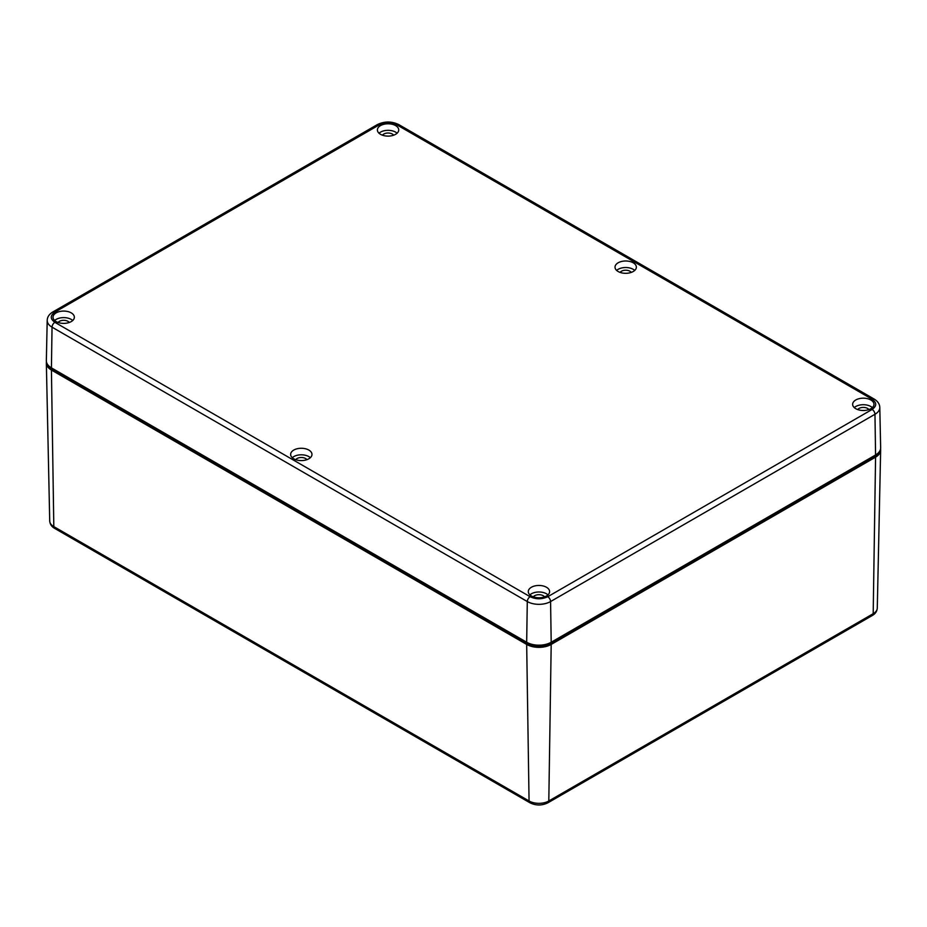 <?xml version="1.0" encoding="UTF-8"?>
<svg xmlns="http://www.w3.org/2000/svg" width="927" height="927" viewBox="0 0 927 927"><rect width="100%" height="100%" fill="white"/><g stroke="black" fill="none" stroke-linecap="round" stroke-linejoin="round"><path stroke-width="1.39" d="M878.808 452.388A16.002 9.235 180 0 1 874.636 456.605L550.256 643.883A16.002 9.235 180 0 1 527.625 643.883L52.364 369.502A16.002 9.235 180 0 1 48.192 365.273M46.454 361.878A17.335 10.012 0 0 0 46.35 363.083A17.335 10.012 0 0 0 51.425 370.047L53.812 526.606A13.963 8.065 180 0 1 49.722 520.997L46.35 363.083M526.675 644.427A17.335 10.012 0 0 0 551.194 644.427L548.807 800.986A13.963 8.065 180 0 1 529.062 800.986L526.675 644.427L51.425 370.047M880.546 448.981A17.335 10.012 180 0 1 880.65 450.198A17.335 10.012 180 0 1 875.575 457.15L551.194 644.427M395.609 125.597A10.672 6.165 0 0 0 383.975 124.264A10.672 6.165 0 0 0 377.393 129.954A10.672 6.165 0 0 0 380.522 134.311A10.672 6.165 0 0 0 392.144 135.643A10.672 6.165 0 0 0 398.726 129.954A10.672 6.165 0 0 0 395.609 125.597M397.104 133.221A10.672 6.165 0 0 0 395.609 132.132A10.672 6.165 0 0 0 379.016 133.221M308.853 450.07A10.672 6.165 0 0 0 297.231 448.738A10.672 6.165 0 0 0 290.638 454.427A10.672 6.165 0 0 0 293.766 458.784A10.672 6.165 0 0 0 305.389 460.116A10.672 6.165 0 0 0 311.982 454.427A10.672 6.165 0 0 0 308.853 450.07M310.36 457.695A10.672 6.165 0 0 0 308.853 456.605A10.672 6.165 0 0 0 292.272 457.695M870.859 399.989A10.672 6.165 0 0 0 859.236 398.645A10.672 6.165 0 0 0 852.643 404.334A10.672 6.165 0 0 0 855.772 408.691A10.672 6.165 0 0 0 867.394 410.024A10.672 6.165 0 0 0 873.987 404.334A10.672 6.165 0 0 0 870.859 399.989M872.365 407.602A10.672 6.165 0 0 0 870.859 406.513A10.672 6.165 0 0 0 854.265 407.602M546.478 587.266A10.672 6.165 0 0 0 534.856 585.922A10.672 6.165 0 0 0 528.274 591.611A10.672 6.165 0 0 0 531.391 595.968A10.672 6.165 0 0 0 543.025 597.312A10.672 6.165 0 0 0 549.607 591.611A10.672 6.165 0 0 0 546.478 587.266M547.984 594.879A10.672 6.165 0 0 0 546.478 593.79A10.672 6.165 0 0 0 529.896 594.879M633.234 262.793A10.672 6.165 0 0 0 621.611 261.46A10.672 6.165 0 0 0 615.018 267.15A10.672 6.165 0 0 0 618.147 271.507A10.672 6.165 0 0 0 629.769 272.839A10.672 6.165 0 0 0 636.362 267.15A10.672 6.165 0 0 0 633.234 262.793M634.728 270.417A10.672 6.165 0 0 0 633.234 269.328A10.672 6.165 0 0 0 616.64 270.417M71.228 312.874A10.672 6.165 0 0 0 59.606 311.542A10.672 6.165 0 0 0 53.013 317.231A10.672 6.165 0 0 0 56.141 321.588A10.672 6.165 0 0 0 67.764 322.92A10.672 6.165 0 0 0 74.357 317.231A10.672 6.165 0 0 0 71.228 312.874M72.735 320.499A10.672 6.165 0 0 0 71.228 319.409A10.672 6.165 0 0 0 54.635 320.499M393.639 135.203A6.002 3.465 0 0 0 392.306 134.033A6.002 3.465 0 0 0 382.492 135.203M306.883 459.676A6.002 3.465 0 0 0 305.551 458.506A6.002 3.465 0 0 0 295.736 459.676M868.889 409.595A6.002 3.465 0 0 0 867.556 408.425A6.002 3.465 0 0 0 857.742 409.595M544.508 596.872A6.002 3.465 0 0 0 543.176 595.702A6.002 3.465 0 0 0 533.361 596.872M631.264 272.399A6.002 3.465 0 0 0 629.931 271.229A6.002 3.465 0 0 0 620.117 272.399M69.258 322.48A6.002 3.465 0 0 0 67.926 321.321A6.002 3.465 0 0 0 58.111 322.48M54.867 312.144A3.998 2.306 60 0 0 52.862 311.947C49.224 314.149 47.335 316.941 47.207 320.325L46.35 360.661A17.335 10.012 0 0 0 51.425 367.868L526.675 642.249A17.335 10.012 0 0 0 551.194 642.249L875.575 454.972A17.335 10.012 0 0 0 880.65 447.764L879.793 407.428A16.477 9.513 0 0 1 874.961 414.276A3.998 2.306 -120 0 0 872.133 409.433L547.753 596.71C541.878 599.456 535.991 599.456 530.117 596.71L54.867 322.329C50.104 318.934 50.104 315.539 54.867 312.144L379.247 124.867C385.122 122.121 391.009 122.121 396.883 124.867L872.133 399.247A3.998 2.306 -60 0 1 874.138 399.05C877.776 401.252 879.665 404.045 879.793 407.428M52.364 368.413L52.364 369.502M874.636 456.605L874.636 455.516M550.256 643.883L550.256 642.759M527.625 643.883L527.625 642.759M880.65 450.198L877.278 608.112A13.963 8.065 180 0 1 873.188 613.709L875.575 457.15M529.062 800.986L53.812 526.606A3.998 2.306 120 0 0 54.647 528.378L529.896 802.759A3.998 2.306 -60 0 1 529.062 800.986M873.188 613.709L548.807 800.986A3.998 2.306 60 0 1 547.984 802.759L872.353 615.482A3.998 2.306 -120 0 0 873.188 613.709M875.575 454.972L874.961 414.276L550.58 601.553A3.998 2.306 -120 0 0 547.753 596.71M551.194 642.249L550.58 601.553A16.477 9.513 0 0 1 527.289 601.553A3.998 2.306 -60 0 1 530.117 596.71M526.675 642.249L527.289 601.553L52.039 327.173A3.998 2.306 -60 0 1 54.867 322.329M51.425 367.868L52.039 327.173A16.477 9.513 0 0 1 47.207 320.325M872.133 399.247C876.896 402.642 876.896 406.038 872.133 409.433M52.862 311.947L377.243 124.658A3.998 2.306 60 0 1 379.247 124.867M377.243 124.658C384.462 121.147 391.669 121.147 398.888 124.658A3.998 2.306 120 0 0 396.883 124.867M49.722 520.997C50.012 524.253 51.657 526.71 54.647 528.378M529.896 802.759C535.922 805.714 541.947 805.714 547.984 802.759M877.278 608.112C876.988 611.356 875.343 613.813 872.353 615.482M398.888 124.658L874.138 399.05"/></g></svg>
